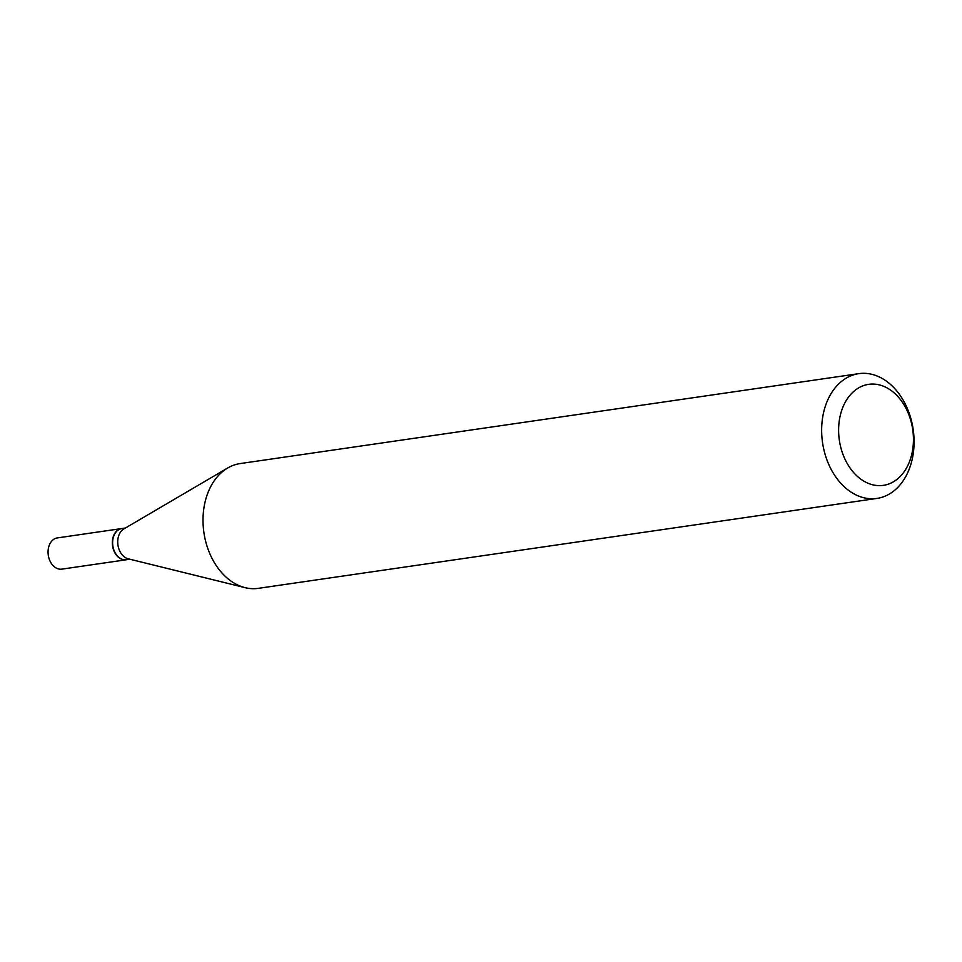 <?xml version="1.0" encoding="UTF-8"?>
<svg xmlns="http://www.w3.org/2000/svg" width="962" height="962" viewBox="0 0 962 962"><rect width="100%" height="100%" fill="white"/><g stroke="black" fill="none" stroke-linecap="round" stroke-linejoin="round"><path stroke-width="1.44" d="M121.765 528.559A15.765 11.46 81.7 0 0 121.633 528.571L57.347 537.914A15.765 11.46 81.7 0 0 48.1 550.697A15.765 11.46 81.7 0 0 61.881 569.131L126.166 559.788A15.765 11.46 81.7 0 0 126.299 559.764M121.633 528.571A15.765 11.46 81.7 0 0 112.374 541.353A15.765 11.46 81.7 0 0 126.166 559.788M125.373 528.03L121.897 528.535A15.765 11.46 81.7 0 0 112.65 541.317A15.765 11.46 81.7 0 0 126.431 559.74L129.918 559.235M858.789 373.653L240.163 463.576A63.035 45.803 81.7 0 0 227.693 468.001L123.894 528.896A15.765 11.46 81.7 0 0 117.761 540.572A15.765 11.46 81.7 0 0 128.247 558.826L245.082 587.65A63.035 45.803 81.7 0 0 258.297 588.347L876.923 498.424A63.035 45.803 81.7 0 0 913.9 447.33A63.035 45.803 81.7 0 0 858.789 373.653A63.035 45.803 81.7 0 0 821.825 424.747A63.035 45.803 81.7 0 0 876.923 498.424M913.299 443.999A51.034 37.073 81.7 0 0 879.34 384.896A51.034 37.073 81.7 0 0 838.756 425.709A51.034 37.073 81.7 0 0 872.702 484.8A51.034 37.073 81.7 0 0 913.299 443.999M227.693 468.001A63.035 45.803 81.7 0 0 203.186 514.67A63.035 45.803 81.7 0 0 245.082 587.65"/></g></svg>

